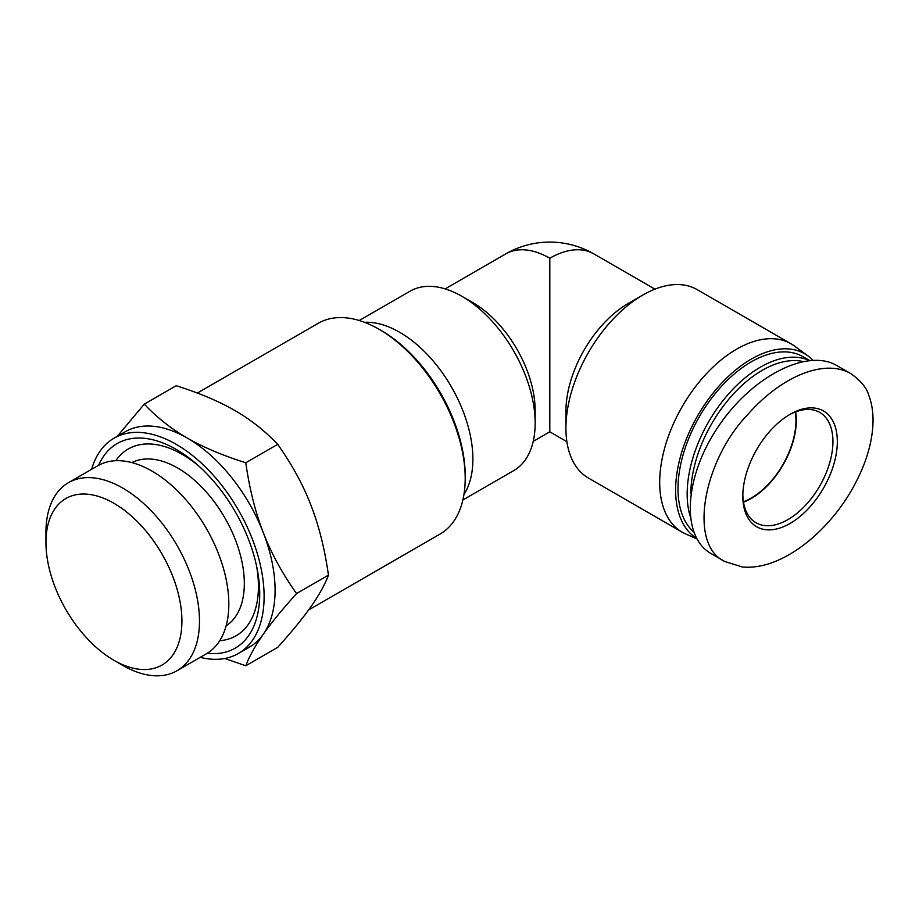 <?xml version="1.0" encoding="UTF-8"?>
<svg xmlns="http://www.w3.org/2000/svg" width="919" height="919" viewBox="0 0 919 919"><rect width="100%" height="100%" fill="white"/><g stroke="black" fill="none" stroke-linecap="round" stroke-linejoin="round"><path stroke-width="1.38" d="M113.933 660.29L122.721 665.367A108.568 62.687 -120 0 0 177.011 670.744A108.568 62.687 -120 0 0 199.492 621.037A108.568 62.687 -120 0 0 152.106 511.78A108.568 62.687 -120 0 0 68.431 482.693A108.568 62.687 -120 0 0 45.95 532.388L45.95 542.543A96.139 55.508 60 0 1 113.933 503.29A96.139 55.508 60 0 1 181.916 621.037A96.139 55.508 60 0 1 113.933 660.29A96.139 55.508 60 0 1 45.95 542.543M177.011 670.744L206.338 653.811A108.568 62.687 -120 0 0 228.82 604.105A108.568 62.687 -120 0 0 181.434 494.847A108.568 62.687 -120 0 0 97.759 465.761L68.431 482.693M465.198 478.385L465.198 475.847A118.62 68.488 -120 0 0 381.316 330.564L379.122 329.301A121.733 70.281 60 0 1 465.198 478.385A121.733 70.281 60 0 1 439.983 534.111L308.623 609.952M197.355 393.068L318.25 323.27A121.733 70.281 60 0 1 379.122 329.301M200.204 657.349A124.318 71.774 -120 0 0 238.354 653.501L249.348 647.16A124.318 71.774 -120 0 0 263.316 634.202A124.318 71.774 -120 0 0 275.091 590.251A124.318 71.774 -120 0 0 263.316 532.698C271.208 553.135 282.282 573.422 296.55 593.571C282.282 609.412 271.208 622.956 263.316 634.202C255.367 645.494 249.52 656.017 245.787 665.77L277.71 647.344C291.966 631.514 303.04 617.959 310.932 606.712C318.882 595.432 324.729 584.909 328.462 575.145C324.729 548.919 318.882 525.599 310.932 505.209C303.04 484.772 291.966 464.486 277.71 444.337C264.971 430.908 250.68 419.627 234.804 410.494C218.998 401.339 199.457 393.079 176.195 385.727L144.283 404.153C157.011 417.582 171.313 428.863 187.189 437.995A124.318 71.774 -120 0 0 125.03 431.838L114.036 438.179A124.318 71.774 -120 0 0 91.636 469.299M245.787 665.77L224.776 658.486M117.287 436.307L144.283 404.153M187.189 437.995C202.996 447.151 222.536 455.41 245.787 462.762C249.52 488.988 255.367 512.297 263.316 532.698A124.318 71.774 -120 0 0 187.189 437.995M328.462 575.145L296.55 593.571M277.71 444.337L245.787 462.762M238.354 653.501A124.318 71.774 -120 0 0 264.109 596.592A124.318 71.774 -120 0 0 209.842 471.481A124.318 71.774 -120 0 0 114.036 438.179M207.223 653.283A118.103 68.19 -120 0 0 259.709 594.053A118.103 68.19 -120 0 0 257.217 569.229A118.103 68.19 -120 0 0 196.459 463.98A118.103 68.19 -120 0 0 98.666 465.255M463.957 494.456A103.594 59.815 -120 0 0 472.883 459.144A103.594 59.815 -120 0 0 364.579 322.328M359.272 320.513L410.092 291.174A103.594 59.815 60 0 1 461.901 296.309A103.594 59.815 60 0 1 535.157 423.188A103.594 59.815 60 0 1 513.698 470.62L462.877 499.959M461.901 296.309L472.883 302.65A88.063 50.844 60 0 1 535.157 410.506L535.157 423.188M795.257 412.022A63.193 36.484 -60 0 1 751.26 498.052A63.193 36.484 -60 0 1 743.437 501.763M467.61 299.87A88.063 50.844 60 0 1 534.927 416.456M445.152 288.876L505.772 253.885A88.063 50.844 60 0 1 549.803 258.239L549.803 431.827L566.874 441.683M505.772 253.885A88.063 88.063 0 0 1 593.835 253.885A88.063 50.844 120 0 0 549.803 258.239M812.844 360.202A106.972 61.757 120 0 0 807.95 355.906L794.257 345.912A108.775 62.802 120 0 0 790.995 343.786L697.222 289.646A108.775 62.802 120 0 0 642.841 295.033L628.182 303.5A88.063 50.844 120 0 0 565.92 411.344L565.92 428.265A108.775 62.802 120 0 0 588.447 478.064L682.22 532.193A108.775 62.802 120 0 0 685.689 533.962L696.786 538.867M642.841 295.033A108.775 62.802 120 0 0 565.92 428.265M790.995 343.786A108.775 62.802 120 0 0 682.22 406.589A108.775 62.802 120 0 0 682.22 532.193M807.95 355.906A106.972 61.757 120 0 0 700.14 411.586A106.972 61.757 120 0 0 696.464 538.293M723.977 561.015L711.076 553.56C680.841 536.627 684.035 477.375 717.911 427.209C751.328 376.779 807.112 347.876 836.853 365.567L850.776 373.596C824.274 358.261 780.966 376.595 747.664 414.63C703.046 460.924 687.894 544.622 724.815 561.509L724.988 561.612M690.824 493.595A101.01 58.322 -60 0 1 729.158 398.812A101.01 58.322 -60 0 1 802.701 361.466M809.191 360.466A103.594 59.815 120 0 0 721.323 402.763A103.594 59.815 120 0 0 690.089 516.007M693.581 531.894A103.594 59.815 -60 0 1 702.69 411.161A103.594 59.815 -60 0 1 803.057 356.733L809.478 360.432M788.973 414.963A63.71 36.783 -60 0 1 819.737 412.424A63.71 36.783 -60 0 1 832.936 441.591A63.71 36.783 -60 0 1 805.124 505.703A63.71 36.783 -60 0 1 756.027 522.773A63.71 36.783 -60 0 1 742.851 494.859M837.335 441.591A66.823 38.575 120 0 0 790.087 414.308A66.823 38.575 120 0 0 742.828 496.145A66.823 38.575 120 0 0 790.087 523.428A66.823 38.575 120 0 0 837.335 441.591M743.505 502.176A63.71 36.783 120 0 0 796.313 420.442A63.71 36.783 120 0 0 795.636 411.873M219.733 640.692A107.833 62.262 -120 0 0 258.434 586.414A107.833 62.262 -120 0 0 256.654 566.414M198.607 465.887A107.833 62.262 -120 0 0 115.817 460.706M226.131 625.828A94.278 54.428 -120 0 0 244.328 583.485A94.278 54.428 -120 0 0 204.052 489.54A94.278 54.428 -120 0 0 131.888 462.613M533.215 441.407L549.803 431.827M593.835 253.885L654.937 289.163M850.81 373.608C860.896 380.799 866.893 388.071 868.788 395.4C871.603 402.671 873.027 410.942 873.05 420.224C872.935 433.929 870.04 448.323 864.388 463.429C856.106 484.715 844.515 503.819 829.604 520.74C816.417 535.616 802.471 547.161 787.767 555.398C771.822 564.335 756.739 568.206 742.506 567.023L724.815 561.509"/></g></svg>
